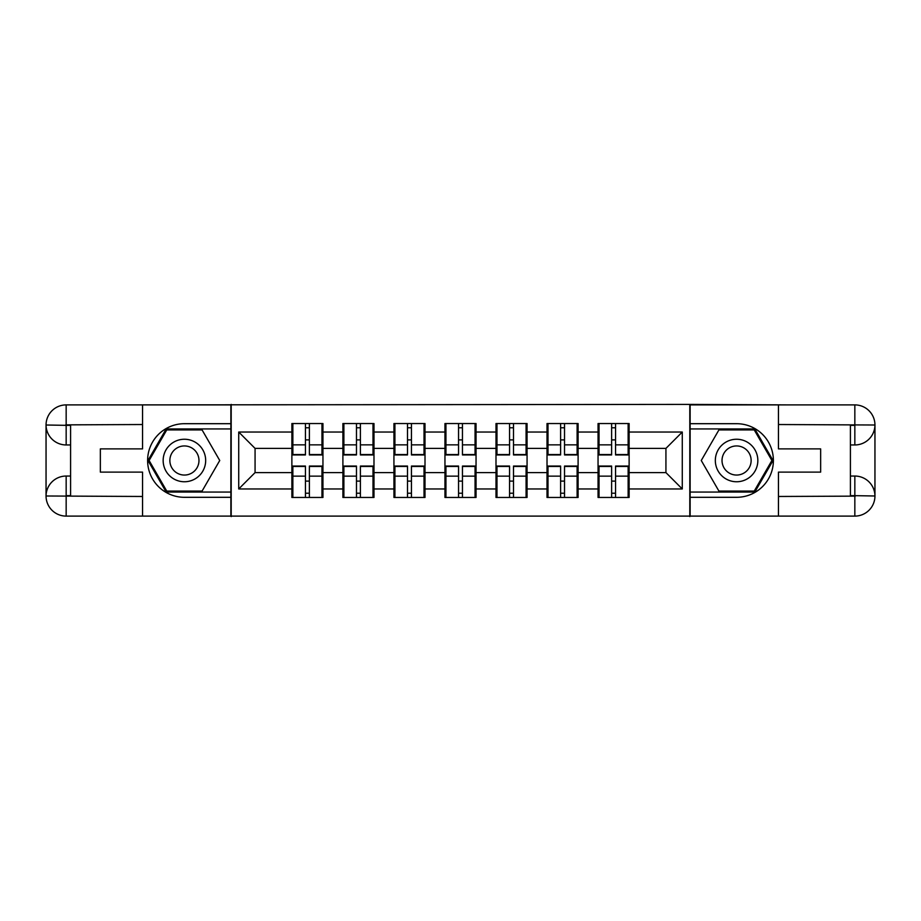 <?xml version="1.0" encoding="UTF-8"?>
<svg xmlns="http://www.w3.org/2000/svg" width="921" height="921" viewBox="0 0 921 921"><rect width="100%" height="100%" fill="white"/><g stroke="black" fill="none" stroke-linecap="round" stroke-linejoin="round"><path stroke-width="1.38" d="M133.718 516.105L787.282 516.105M629.124 481.269L628.145 481.269M599.03 481.269L598.051 481.269M598.051 439.731L599.03 439.731M628.145 439.731L629.124 439.731M629.124 435.472L628.145 435.472M599.03 435.472L598.051 435.472M598.051 485.528L599.03 485.528M628.145 485.528L629.124 485.528M578.1 481.269L577.11 481.269M548.007 481.269L547.016 481.269M547.016 439.731L548.007 439.731M577.11 439.731L578.1 439.731M578.1 435.472L577.11 435.472M548.007 435.472L547.016 435.472M547.016 485.528L548.007 485.528M577.11 485.528L578.1 485.528M527.065 481.269L526.087 481.269M496.972 481.269L495.993 481.269M495.993 439.731L496.972 439.731M526.087 439.731L527.065 439.731M527.065 435.472L526.087 435.472M496.972 435.472L495.993 435.472M495.993 485.528L496.972 485.528M526.087 485.528L527.065 485.528M476.042 481.269L475.052 481.269M445.948 481.269L444.958 481.269M444.958 439.731L445.948 439.731M475.052 439.731L476.042 439.731M476.042 435.472L475.052 435.472M445.948 435.472L444.958 435.472M444.958 485.528L445.948 485.528M475.052 485.528L476.042 485.528M425.007 481.269L424.028 481.269M394.913 481.269L393.935 481.269M393.935 439.731L394.913 439.731M424.028 439.731L425.007 439.731M425.007 435.472L424.028 435.472M394.913 435.472L393.935 435.472M393.935 485.528L394.913 485.528M424.028 485.528L425.007 485.528M373.984 481.269L372.993 481.269M343.89 481.269L342.9 481.269M342.9 439.731L343.89 439.731M372.993 439.731L373.984 439.731M373.984 435.472L372.993 435.472M343.89 435.472L342.9 435.472M342.9 485.528L343.89 485.528M372.993 485.528L373.984 485.528M787.282 404.895L689.806 404.4L689.806 516.6M689.806 404.4L133.718 404.895M231.194 516.6L231.194 404.4M665.929 472.6L665.929 448.4L629.124 448.4L629.124 472.6L665.929 472.6L682.277 488.959L682.277 432.041L629.124 432.041L629.124 423.533L598.051 423.533L598.051 448.4L578.1 448.4L578.1 472.6L598.051 472.6L598.051 448.4M682.277 488.959L629.124 488.959L629.124 497.467L598.051 497.467L598.051 488.959L578.1 488.959L578.1 497.467L547.016 497.467L547.016 488.959L527.065 488.959L527.065 497.467L495.993 497.467L495.993 488.959L476.042 488.959L476.042 497.467L444.958 497.467L444.958 488.959L425.007 488.959L425.007 497.467L393.935 497.467L393.935 488.959L373.984 488.959L373.984 497.467L342.9 497.467L342.9 488.959L322.949 488.959L322.949 497.467L291.876 497.467L291.876 488.959L238.723 488.959L238.723 432.041L291.876 432.041L291.876 448.4L255.071 448.4L255.071 472.6L291.876 472.6L291.876 448.4M598.051 432.041L578.1 432.041L578.1 423.533L547.016 423.533L547.016 432.041L527.065 432.041L527.065 423.533L495.993 423.533L495.993 432.041L476.042 432.041L476.042 423.533L444.958 423.533L444.958 432.041L425.007 432.041L425.007 423.533L393.935 423.533L393.935 432.041L373.984 432.041L373.984 423.533L342.9 423.533L342.9 432.041L322.949 432.041L322.949 423.533L291.876 423.533L291.876 432.041M598.051 472.6L598.051 488.959M578.1 472.6L578.1 488.959M578.1 432.041L578.1 448.4M527.065 472.6L547.016 472.6L547.016 448.4L527.065 448.4L527.065 488.959M547.016 472.6L547.016 488.959M547.016 432.041L547.016 448.4M527.065 432.041L527.065 448.4M476.042 472.6L495.993 472.6L495.993 448.4L476.042 448.4L476.042 488.959M495.993 472.6L495.993 488.959M495.993 432.041L495.993 448.4M476.042 432.041L476.042 448.4M425.007 472.6L444.958 472.6L444.958 448.4L425.007 448.4L425.007 488.959M444.958 472.6L444.958 488.959M444.958 432.041L444.958 448.4M425.007 432.041L425.007 448.4M373.984 472.6L393.935 472.6L393.935 448.4L373.984 448.4L373.984 488.959M393.935 472.6L393.935 488.959M393.935 432.041L393.935 448.4M373.984 432.041L373.984 448.4M322.949 472.6L342.9 472.6L342.9 448.4L322.949 448.4L322.949 488.959M342.9 472.6L342.9 488.959M342.9 432.041L342.9 448.4M322.949 432.041L322.949 448.4M322.949 481.269L321.97 481.269M292.855 481.269L291.876 481.269M291.876 439.731L292.855 439.731M321.97 439.731L322.949 439.731M322.949 435.472L321.97 435.472M292.855 435.472L291.876 435.472M291.876 485.528L292.855 485.528M321.97 485.528L322.949 485.528M291.876 472.6L291.876 488.959M255.071 472.6L238.723 488.959M238.723 432.041L255.071 448.4M629.124 472.6L629.124 488.959M629.124 432.041L629.124 448.4M682.277 432.041L665.929 448.4M321.97 423.533L321.97 454.939L309.375 454.939L309.375 423.533M305.45 423.533L305.45 454.939L292.855 454.939L292.855 423.533M305.45 427.793L309.375 427.793M309.375 439.893L305.45 439.893M292.855 497.467L292.855 466.061L305.45 466.061L305.45 497.467M309.375 497.467L309.375 466.061L321.97 466.061L321.97 497.467M309.375 493.207L305.45 493.207M305.45 481.107L309.375 481.107M173.793 442.092A21.264 21.264 0 0 0 165.999 471.126A21.264 21.264 0 0 0 195.045 478.908A21.264 21.264 0 0 0 202.827 449.874A21.264 21.264 0 0 0 173.793 442.092M177.143 447.894A14.552 14.552 0 0 0 171.813 467.776A14.552 14.552 0 0 0 191.695 473.106A14.552 14.552 0 0 0 197.025 453.224A14.552 14.552 0 0 0 177.143 447.894M219.739 460.5L202.079 491.089L166.759 491.089L149.098 460.5L166.759 429.911L202.079 429.911L219.739 460.5M747.207 442.092A21.264 21.264 0 0 0 718.173 449.874A21.264 21.264 0 0 0 725.955 478.908A21.264 21.264 0 0 0 755.001 471.126A21.264 21.264 0 0 0 747.207 442.092M743.857 447.894A14.552 14.552 0 0 0 723.975 453.224A14.552 14.552 0 0 0 729.305 473.106A14.552 14.552 0 0 0 749.187 467.776A14.552 14.552 0 0 0 743.857 447.894M754.241 491.089L718.921 491.089L701.261 460.5L718.921 429.911L754.241 429.911L771.902 460.5L754.241 491.089M70.583 444.958L66.162 444.958A20.112 20.112 0 0 1 46.05 425.007A20.112 20.112 0 0 1 66.162 404.895L230.872 404.895L230.872 423.695L184.419 423.695A36.805 36.805 0 0 0 147.613 460.5A36.805 36.805 0 0 0 184.419 497.305L230.872 497.305L230.872 516.105L66.162 516.105A20.112 20.112 0 0 1 46.05 495.993A20.112 20.112 0 0 1 66.162 476.042L70.583 476.042M230.872 497.305L230.872 423.695M142.548 404.895L142.548 448.884L100.354 448.884L100.354 472.116L142.548 472.116L142.548 516.105M66.162 444.958A20.112 20.112 0 0 1 46.05 425.007L66.162 425.341L66.162 444.958A20.112 20.112 0 0 1 46.05 425.007L46.05 495.993L142.548 496.477M66.162 496.477L66.162 516.105A20.112 20.112 0 0 1 46.05 495.993A20.112 20.112 0 0 1 66.162 476.042L66.162 495.659L70.583 495.659L70.583 425.341L66.162 425.341M230.872 428.933L166.194 428.933L147.97 460.5L166.194 492.067L230.872 492.067M850.417 476.042L854.838 476.042A20.112 20.112 0 0 1 874.95 495.993A20.112 20.112 0 0 1 854.838 516.105L690.128 516.105L690.128 497.305L736.581 497.305A36.805 36.805 0 0 0 773.387 460.5A36.805 36.805 0 0 0 736.581 423.695L690.128 423.695L690.128 404.895L854.838 404.895A20.112 20.112 0 0 1 874.95 425.007A20.112 20.112 0 0 1 854.838 444.958L850.417 444.958M690.128 423.695L690.128 497.305M778.452 516.105L778.452 472.116L820.646 472.116L820.646 448.884L778.452 448.884L778.452 404.895M854.838 476.042A20.112 20.112 0 0 1 874.95 495.993L854.838 495.659L854.838 476.042A20.112 20.112 0 0 1 874.95 495.993L874.95 425.007L778.452 424.523M854.838 424.523L854.838 404.895A20.112 20.112 0 0 1 874.95 425.007A20.112 20.112 0 0 1 854.838 444.958L854.838 425.341L850.417 425.341L850.417 495.659L854.838 495.659M690.128 492.067L754.806 492.067L773.03 460.5L754.806 428.933L690.128 428.933M372.993 423.533L372.993 454.939L360.399 454.939L360.399 423.533M356.473 423.533L356.473 454.939L343.89 454.939L343.89 423.533M356.473 427.793L360.399 427.793M360.399 439.893L356.473 439.893M424.028 423.533L424.028 454.939L411.434 454.939L411.434 423.533M407.508 423.533L407.508 454.939L394.913 454.939L394.913 423.533M407.508 427.793L411.434 427.793M411.434 439.893L407.508 439.893M475.052 423.533L475.052 454.939L462.457 454.939L462.457 423.533M458.543 423.533L458.543 454.939L445.948 454.939L445.948 423.533M458.543 427.793L462.457 427.793M462.457 439.893L458.543 439.893M526.087 423.533L526.087 454.939L513.492 454.939L513.492 423.533M509.566 423.533L509.566 454.939L496.972 454.939L496.972 423.533M509.566 427.793L513.492 427.793M513.492 439.893L509.566 439.893M577.11 423.533L577.11 454.939L564.527 454.939L564.527 423.533M560.601 423.533L560.601 454.939L548.007 454.939L548.007 423.533M560.601 427.793L564.527 427.793M564.527 439.893L560.601 439.893M343.89 497.467L343.89 466.061L356.473 466.061L356.473 497.467M360.399 497.467L360.399 466.061L372.993 466.061L372.993 497.467M360.399 493.207L356.473 493.207M356.473 481.107L360.399 481.107M394.913 497.467L394.913 466.061L407.508 466.061L407.508 497.467M411.434 497.467L411.434 466.061L424.028 466.061L424.028 497.467M411.434 493.207L407.508 493.207M407.508 481.107L411.434 481.107M445.948 497.467L445.948 466.061L458.543 466.061L458.543 497.467M462.457 497.467L462.457 466.061L475.052 466.061L475.052 497.467M462.457 493.207L458.543 493.207M458.543 481.107L462.457 481.107M496.972 497.467L496.972 466.061L509.566 466.061L509.566 497.467M513.492 497.467L513.492 466.061L526.087 466.061L526.087 497.467M513.492 493.207L509.566 493.207M509.566 481.107L513.492 481.107M548.007 497.467L548.007 466.061L560.601 466.061L560.601 497.467M564.527 497.467L564.527 466.061L577.11 466.061L577.11 497.467M564.527 493.207L560.601 493.207M560.601 481.107L564.527 481.107M628.145 423.533L628.145 454.939L615.55 454.939L615.55 423.533M611.625 423.533L611.625 454.939L599.03 454.939L599.03 423.533M611.625 427.793L615.55 427.793M615.55 439.893L611.625 439.893M599.03 497.467L599.03 466.061L611.625 466.061L611.625 497.467M615.55 497.467L615.55 466.061L628.145 466.061L628.145 497.467M615.55 493.207L611.625 493.207M611.625 481.107L615.55 481.107M305.45 444.855L292.855 444.855M305.45 454.525L292.855 454.525M321.97 444.855L309.375 444.855M321.97 454.525L309.375 454.525M309.375 476.145L321.97 476.145M309.375 466.475L321.97 466.475M292.855 476.145L305.45 476.145M292.855 466.475L305.45 466.475M142.548 424.523L65.702 424.869M46.05 495.993A20.112 20.112 0 0 1 66.162 476.042M46.05 425.007A20.112 20.112 0 0 1 66.162 404.895L66.162 424.523M778.452 496.477L855.298 496.131M874.95 425.007A20.112 20.112 0 0 1 854.838 444.958M874.95 495.993A20.112 20.112 0 0 1 854.838 516.105L854.838 496.477M356.473 444.855L343.89 444.855M356.473 454.525L343.89 454.525M372.993 444.855L360.399 444.855M372.993 454.525L360.399 454.525M407.508 444.855L394.913 444.855M407.508 454.525L394.913 454.525M424.028 444.855L411.434 444.855M424.028 454.525L411.434 454.525M458.543 444.855L445.948 444.855M458.543 454.525L445.948 454.525M475.052 444.855L462.457 444.855M475.052 454.525L462.457 454.525M509.566 444.855L496.972 444.855M509.566 454.525L496.972 454.525M526.087 444.855L513.492 444.855M526.087 454.525L513.492 454.525M560.601 444.855L548.007 444.855M560.601 454.525L548.007 454.525M577.11 444.855L564.527 444.855M577.11 454.525L564.527 454.525M360.399 476.145L372.993 476.145M360.399 466.475L372.993 466.475M343.89 476.145L356.473 476.145M343.89 466.475L356.473 466.475M411.434 476.145L424.028 476.145M411.434 466.475L424.028 466.475M394.913 476.145L407.508 476.145M394.913 466.475L407.508 466.475M462.457 476.145L475.052 476.145M462.457 466.475L475.052 466.475M445.948 476.145L458.543 476.145M445.948 466.475L458.543 466.475M513.492 476.145L526.087 476.145M513.492 466.475L526.087 466.475M496.972 476.145L509.566 476.145M496.972 466.475L509.566 466.475M564.527 476.145L577.11 476.145M564.527 466.475L577.11 466.475M548.007 476.145L560.601 476.145M548.007 466.475L560.601 466.475M611.625 444.855L599.03 444.855M611.625 454.525L599.03 454.525M628.145 444.855L615.55 444.855M628.145 454.525L615.55 454.525M615.55 476.145L628.145 476.145M615.55 466.475L628.145 466.475M599.03 476.145L611.625 476.145M599.03 466.475L611.625 466.475"/></g></svg>
